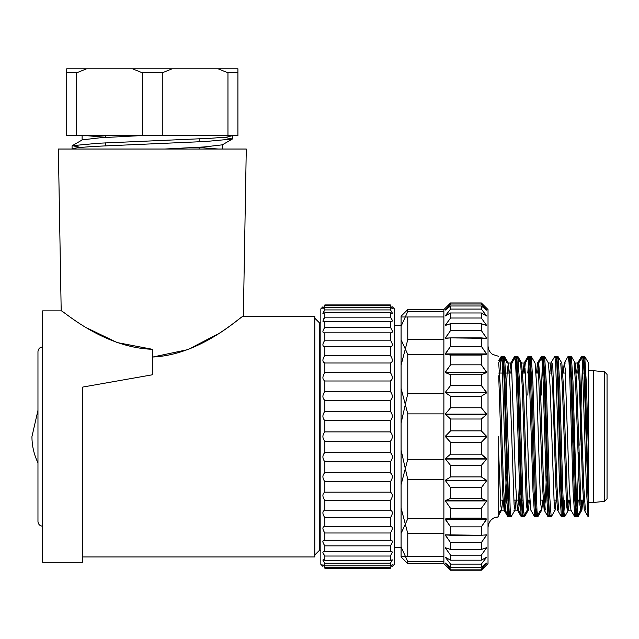 <?xml version="1.0" encoding="UTF-8"?>
<svg xmlns="http://www.w3.org/2000/svg" width="639" height="639" viewBox="0 0 639 639"><rect width="100%" height="100%" fill="white"/><g stroke="black" fill="none" stroke-linecap="round" stroke-linejoin="round"><path stroke-width="0.96" d="M607.05 498.708L607.05 374.462L604.638 371.802L604.638 501.375L607.05 498.708M604.638 501.375L593.679 502.454L593.679 370.716L593.679 502.454L593.679 370.716L604.638 371.802M488.02 309.532L488.02 563.646L481.327 570.212L450.567 570.212L445.223 564.98L450.567 570.212L450.567 569.173L481.327 569.173L486.678 563.063L481.327 567.184L450.567 567.184L445.223 562.999L450.567 569.173L481.327 569.173L481.327 570.212L450.567 570.212L450.567 569.173L445.223 562.999L450.567 567.184L450.567 564.101L481.327 564.101L486.678 557.176L481.327 560.195L450.567 560.195L445.223 557.176L450.567 564.101L481.327 564.101L481.327 567.184L450.567 567.184L450.567 564.101L445.223 557.176L450.567 560.195L450.567 555.163L481.327 555.163L486.678 547.695L481.327 549.452L450.567 549.452L445.223 547.695L450.567 555.163L481.327 555.163L481.327 560.195L450.567 560.195L450.567 555.163L445.223 547.695L450.567 549.452L450.567 542.623L481.327 542.623L486.678 534.827L481.327 535.274L445.223 534.827L450.567 542.623L481.327 542.623L481.327 549.452L450.567 549.452L450.567 542.623L445.223 535.059L447.891 535.059L445.223 534.827L450.567 535.274L450.567 526.856L481.327 526.856L486.678 518.98L481.327 518.101L450.567 518.101L445.223 518.98L450.567 526.856L481.327 526.856L481.327 535.274L450.567 535.274L450.567 526.856L445.223 519.251L486.678 518.98L445.223 519.251L486.678 519.251L481.327 526.856L481.327 535.274L486.678 534.827L484.011 535.059L486.678 535.059L481.327 542.623L481.327 549.452L486.678 547.695L481.327 555.163L481.327 560.195L486.678 557.176L481.327 564.101L481.327 567.184L486.678 563.063L481.327 569.173L481.327 570.212L488.02 563.646L488.02 309.532L481.327 302.966L481.327 304.004L450.567 304.004L445.223 310.115L450.567 305.985L481.327 305.985L486.678 310.115L481.327 304.004L450.567 304.004L445.223 310.115L450.567 305.985L450.567 309.068L445.223 315.993L450.567 312.974L481.327 312.974L486.678 315.993L481.327 309.068L450.567 309.068L445.223 315.874L450.567 312.974L450.567 318.014L445.223 325.483L450.567 323.725L481.327 323.725L486.678 325.483L481.327 318.014L450.567 318.014L445.223 325.307L450.567 323.725L450.567 330.555L445.223 338.343L450.567 337.895L486.678 338.343L481.327 330.555L450.567 330.555L445.223 338.119L450.567 337.895L450.567 346.322L445.223 354.19L450.567 355.076L481.327 355.076L486.678 354.19L481.327 346.322L450.567 346.322L445.223 353.926L450.567 355.076L450.567 364.829L445.223 372.545L450.567 374.726L481.327 374.726L486.678 372.545L481.327 364.829L450.567 364.829L445.223 372.241L450.567 374.726L450.567 385.517L445.223 392.506L450.567 396.252L481.327 396.252L486.678 392.841L481.327 385.517L450.567 385.517L445.223 392.506L450.567 396.252L450.567 407.762L445.223 414.12L450.567 419.008L481.327 419.008L486.678 414.463L481.327 407.762L450.567 407.762L445.223 414.12L450.567 419.008L450.567 430.878L445.223 436.413L450.567 442.3L481.327 442.3L486.678 436.764L481.327 430.878L450.567 430.878L445.223 436.413L450.567 442.3L450.567 454.161L445.223 458.714L450.567 465.416L481.327 465.416L486.678 459.058L481.327 454.161L450.567 454.161L445.223 458.714L450.567 465.416L450.567 476.918L445.223 480.336L450.567 487.653L481.327 487.653L486.678 480.664L481.327 476.918L450.567 476.918L445.223 480.336L450.567 487.653L450.567 498.452L445.223 500.633L450.567 508.348L481.327 508.348L486.678 500.936L481.327 498.452L450.567 498.452L445.223 500.633L450.567 508.348L450.567 518.101L445.223 518.98L486.678 518.98L481.327 518.101L450.567 518.101L450.567 508.348L481.327 508.348L481.327 518.101L481.327 508.348L486.678 500.936L445.223 500.936L486.678 500.936L445.223 500.633L486.678 500.633L481.327 498.452L450.567 498.452L450.567 487.653L481.327 487.653L481.327 498.452L481.327 487.653L486.678 480.664L445.223 480.664L486.678 480.664L445.223 480.336L486.678 480.336L481.327 476.918L450.567 476.918L450.567 465.416L481.327 465.416L481.327 476.918L481.327 465.416L486.678 459.058L445.223 459.058L486.678 459.058L445.223 458.714L486.678 458.714L481.327 454.161L450.567 454.161L450.567 442.3L481.327 442.3L481.327 454.161L481.327 442.3L486.678 436.764L445.223 436.764L486.678 436.764L445.223 436.413L486.678 436.413L481.327 430.878L450.567 430.878L450.567 419.008L481.327 419.008L481.327 430.878L481.327 419.008L486.678 414.463L445.223 414.463L486.678 414.463L445.223 414.12L486.678 414.12L481.327 407.762L450.567 407.762L450.567 396.252L481.327 396.252L481.327 407.762L481.327 396.252L486.678 392.841L445.223 392.841L486.678 392.841L445.223 392.506L486.678 392.506L481.327 385.517L450.567 385.517L450.567 374.726L481.327 374.726L481.327 385.517L481.327 374.726L486.678 372.545L445.223 372.545L486.678 372.545L445.223 372.241L486.678 372.241L481.327 364.829L450.567 364.829L450.567 355.076L481.327 355.076L481.327 364.829L481.327 355.076L486.678 354.19L445.223 354.19L486.678 353.926L445.223 353.926L486.678 353.926L481.327 346.322L450.567 346.322L450.567 337.895L481.327 337.895L481.327 346.322L481.327 337.895L486.678 338.343L484.011 338.119L486.678 338.119L481.327 330.555L450.567 330.555L450.567 323.725L481.327 323.725L481.327 330.555L481.327 323.725L486.678 325.483L481.327 318.014L450.567 318.014L450.567 312.974L481.327 312.974L481.327 318.014L481.327 312.974L486.678 315.993L481.327 309.068L450.567 309.068L450.567 305.985L481.327 305.985L481.327 309.068L481.327 305.985L486.678 310.171L481.327 304.004L481.327 302.966L488.02 309.532M498.716 436.589L498.716 516.831L494.083 517.886C493.316 518.045 488.515 520.633 488.02 527.534C488.651 521.033 492.222 517.47 498.716 516.831L498.716 436.589M502.422 356.338L504.475 356.426L506.12 381.882L510.241 510.88L511.064 516.823L515.026 510.058M517.382 357.552L517.846 356.474L519.499 381.874L522.79 493.963L523.613 510.888L524.531 516.703M529.172 356.338L531.225 356.426L532.87 381.866L536.984 510.873L537.814 516.831L541.776 510.058L542.799 500.113M544.14 357.56L544.596 356.458L546.241 381.834L549.54 493.939L551.185 516.783M557.504 357.544L557.975 356.434L559.612 381.826L562.911 493.963L563.734 510.873L564.66 516.743M570.883 357.56L571.346 356.434L572.991 381.803L576.282 493.923L577.113 510.896L578.031 516.703M584.254 357.544L584.717 356.434L586.522 386.22L588.327 450.168L588.327 502.454L585.963 404.207L584.789 370.396L583.607 356.45L585.188 359.166M588.327 363.232L588.327 507.63L584.086 373.4L583.375 360.739L582.568 356.426M578.902 452.364L577.44 498.644L576.713 512.127L575.883 516.743L574.237 491.351L570.946 379.254L569.293 356.394M563.582 508.508L562.512 516.703L560.866 491.303L557.567 379.207L556.745 362.297L555.818 356.426M549.652 515.234L549.133 516.751L547.487 491.359L544.196 379.254L542.543 356.386M536.832 508.5L535.762 516.703L534.116 491.319L529.995 362.305L529.068 356.434L527.774 373.056M523.461 508.508L522.382 516.743L520.737 491.367L517.446 379.246L515.793 356.362M509.531 515.258L509.011 516.703L507.366 491.343L504.067 379.199L503.244 362.297L502.326 356.434M498.716 454.145L500.84 506.096L501.663 510.05L502.669 500.113M506.168 395.134L507.198 371.547L508.34 363.12L509.994 386.587L514.099 504.722L515.026 510.01L516.048 500.113M521.608 363.072L523.365 386.627L527.471 504.69L528.405 510.042L529.419 500.113M531.217 356.418L535.091 363.12L536.736 386.579L540.027 489.218L540.85 504.706L541.776 510.026M548.462 363.176L550.107 386.611L554.221 504.69L555.155 510.026L556.17 500.113M557.967 356.418L561.841 363.12L563.486 386.579L567.6 504.698L568.526 510.042L569.541 500.113M575.212 363.168L576.857 386.587L580.971 504.706L581.905 510.018L582.92 500.113M585.38 510.05L583.742 486.543L579.629 368.431L578.806 363.032L575.164 363.032L577.696 363.032L576.57 373.056M582.568 356.418L578.702 363.112L577.68 373.056M558.638 510.042L556.992 486.559L552.879 368.431L552.056 363.032L548.414 363.032L550.946 363.032L549.82 373.056M545.267 510.026L543.621 486.599L540.33 383.967L538.685 363.08M538.581 363.176L537.559 373.056M521.608 363.032L525.306 363.032L524.188 373.056M520.761 476.039L519.691 501.056L518.517 510.042L522.39 516.751M511.935 363.08L510.809 373.056M507.39 476.039L506.312 501.024L505.137 510.018L503.54 487.589L500.321 386.875L498.716 363.232M588.327 507.63L588.327 515.05L588.327 502.454L593.679 502.454L588.327 502.454L588.144 516.743L586.49 491.271L582.377 362.241L581.554 356.338L577.584 363.12M407.77 309.532L407.77 311.576L401.084 326.265L401.084 316.217L407.77 309.532L443.881 309.532L450.567 302.966L481.327 302.966L450.567 302.966L450.567 304.004L450.567 302.966L481.327 302.966M445.742 325.307L445.223 325.307L445.742 325.307M447.891 338.119L445.223 338.119L447.891 338.119M443.881 309.532L443.881 563.646L445.223 564.98L443.881 563.646L443.881 309.532L450.567 302.966M407.77 311.576L443.881 311.576M407.77 393.736L401.084 423.122L401.084 339.732L407.77 354.421L407.77 393.736L443.881 393.736M407.77 354.421L443.881 354.421M407.77 518.748L401.084 533.445L401.084 450.056L407.77 479.434L407.77 518.748L443.881 518.748M407.77 479.434L443.881 479.434M407.77 561.601L407.77 563.646L401.084 556.96L401.084 546.912L407.77 561.601L443.881 561.601M392.394 306.856L394.399 308.861L394.399 564.317L392.394 566.322M390.381 565.89L324.852 565.89L322.855 564.78L324.852 567.352L324.852 568.239L390.381 568.239C392.977 565.755 392.977 565.755 390.381 568.239C392.977 565.755 392.977 565.755 390.381 568.239L390.381 567.352L392.386 564.676L390.381 565.89L390.381 563.247L392.386 559.876L390.381 560.347L390.381 556.026L392.386 552.04L391.627 551.449L390.381 551.761L390.381 545.858C392.977 542.008 392.977 540.171 390.381 540.338L390.381 532.998C392.977 529.036 392.977 526.824 390.381 526.36L390.381 517.766C392.977 513.78 392.977 511.248 390.381 510.178L390.381 500.537C392.977 496.631 392.977 493.843 390.381 492.174L390.381 481.734C392.977 477.996 392.977 475.025 390.381 472.804L390.381 461.813C392.977 458.347 392.977 455.256 390.381 452.548L390.381 441.277C392.977 438.162 392.977 435.031 390.381 431.892L390.381 420.63C392.977 417.93 392.977 414.847 390.381 411.356L390.381 400.365C392.977 398.169 392.977 395.19 390.381 391.443L390.381 380.996C392.977 379.342 392.977 376.555 390.381 372.633L390.381 363C392.977 361.938 392.977 359.406 390.381 355.404L390.381 346.809C392.977 346.362 392.977 344.149 390.381 340.172L390.381 332.831L391.052 332.911M390.445 563.175L324.852 563.247L323.478 561.409M391.539 357.273L391.747 357.704M323.486 329.492L324.852 327.32C322.256 331.162 322.256 332.999 324.852 332.831L390.381 332.831C392.977 333.015 392.977 331.17 390.381 327.32L390.469 327.432M391.539 329.093L392.162 330.459M392.298 330.914L392.394 331.633M391.747 321.721L392.386 320.842L392.114 319.915L390.381 317.152L392.162 320.027M392.298 320.419L392.394 320.994M323.486 319.18L324.852 317.152L390.381 317.152L390.381 312.822L392.05 313.533L392.386 313.102L390.381 309.923L391.755 311.768M324.852 305.817L324.852 304.931C322.256 307.415 322.256 307.415 324.852 304.931C322.256 307.415 322.256 307.415 324.852 304.931L390.381 304.931C392.977 307.415 392.977 307.415 390.381 304.931C392.977 307.415 392.977 307.415 390.381 304.931L390.381 305.817L324.852 305.817L322.855 308.493L324.852 307.287L390.381 307.287L392.306 308.533L390.381 305.817M323.494 311.752L324.852 309.923L390.381 309.923L390.381 307.287M324.852 307.287L324.852 309.923L322.855 313.294L324.852 312.822L324.852 317.152L322.855 321.137L323.606 321.721L324.852 321.409L324.852 327.32L390.381 327.32L390.381 321.409L391.627 321.721M391.052 540.267L324.181 540.267M324.852 567.352L390.381 567.352M324.852 568.239C322.256 565.755 322.256 565.755 324.852 568.239C322.256 565.755 322.256 565.755 324.852 568.239M323.486 551.457L322.855 552.336L323.118 553.262L324.852 556.026L323.07 553.142M322.943 552.759L322.847 552.176M390.381 526.36L324.852 526.36C322.256 526.816 322.256 529.028 324.852 532.998L324.852 540.338C322.256 540.163 322.256 542 324.852 545.858L324.764 545.746M323.693 544.077L323.07 542.719M322.943 542.263L322.847 541.545M390.381 510.178L324.852 510.178C322.256 511.24 322.256 513.772 324.852 517.766L390.381 517.766M323.693 515.905L323.494 515.473M390.381 372.633L324.852 372.633C322.256 376.547 322.256 379.334 324.852 380.996L390.381 380.996M390.381 355.404L324.852 355.404C322.256 359.39 322.256 361.922 324.852 363L390.381 363M323.494 307.407L323.941 306.856M324.852 312.822L390.381 312.822M324.852 321.409L390.381 321.409M324.181 332.911L324.852 332.831L324.852 340.172C322.256 344.141 322.256 346.354 324.852 346.809L390.381 346.809M390.381 340.172L324.852 340.172M324.852 346.809L324.852 355.404M324.852 363L324.852 372.633M390.381 391.443L324.852 391.443C322.256 395.182 322.256 398.153 324.852 400.365L390.381 400.365M324.852 380.996L324.852 391.443M390.381 411.356L324.852 411.356C322.256 414.831 322.256 417.922 324.852 420.63L390.381 420.63M324.852 400.365L324.852 411.356M390.381 431.892L324.852 431.892C322.256 435.015 322.256 438.146 324.852 441.277L390.381 441.277M324.852 420.63L324.852 431.892M390.381 452.548L324.852 452.548C322.256 455.24 322.256 458.331 324.852 461.813L390.381 461.813M324.852 441.277L324.852 452.548M390.381 472.804L324.852 472.804C322.256 475.009 322.256 477.98 324.852 481.734L390.381 481.734M324.852 461.813L324.852 472.804M390.381 492.174L324.852 492.174C322.256 493.827 322.256 496.615 324.852 500.537L390.381 500.537M324.852 481.734L324.852 492.174M324.852 500.537L324.852 510.178M324.852 517.766L324.852 526.36M324.852 532.998L390.381 532.998M390.381 551.761L324.852 551.761L324.852 545.858L390.381 545.858M390.381 560.347L324.852 560.347L324.852 556.026L390.381 556.026M324.852 551.761L323.606 551.449M324.852 560.347L323.19 559.644L322.855 560.076L324.852 563.247L324.852 565.89M322.847 566.322L320.834 564.317L320.834 308.861L322.847 306.856M82.774 556.96L314.819 556.96L314.819 316.217L243.355 316.217L246.279 149.039L58.365 149.039L61.192 310.866L42.653 310.866L42.653 562.304L82.774 562.304L82.774 387.058L152.322 374.797L82.774 387.058M152.849 357.025L188.002 349.581L216.453 334.74M152.322 357.025C202.379 355.052 242.405 314.452 243.355 316.217C242.748 314.364 202.403 354.988 152.322 357.025M314.819 318.222L319.5 322.903L319.5 550.267L320.834 550.267M88.262 328.606L117.049 342.544L152.322 349.277C102.32 347.624 61.871 309.428 61.192 310.866C61.52 309.18 102.328 347.672 152.322 349.277L152.322 374.797M37.965 410.35L31.95 436.589A60.186 60.186 0 0 0 37.965 462.82L37.965 521.512C38.3 524.411 39.858 525.969 42.653 526.193M502.286 364.677L503.356 356.434L505.01 381.906L508.301 493.987L509.123 510.88L509.946 516.831L510.697 515.617M516.216 357.952L516.735 356.442L518.381 381.874L521.672 493.947L522.494 510.904L523.325 516.783M527.822 395.134L528.916 366.73L530.106 356.442L531.76 381.858L535.873 510.88L536.696 516.823L540.554 510.138M541.193 395.134L542.287 366.722L543.485 356.426L545.131 381.85L548.422 493.939L549.244 510.888L550.075 516.791M556.337 357.896L556.857 356.442L558.502 381.834L561.801 493.987L563.446 516.815L561.393 516.727L559.74 491.287L555.626 362.257L554.804 356.338L550.834 363.12M563.542 516.727L564.844 500.113M569.708 357.928L570.228 356.426L571.873 381.842L575.995 510.865L576.921 516.735L578.215 500.113M579.932 445.279L581.722 383.017L582.616 363.311L583.607 356.45M575.236 515.625L574.765 516.711L573.119 491.303L569.828 379.223L569.006 362.281L568.175 356.394M561.857 515.625L561.489 516.823M548.486 515.625L548.022 516.727L546.377 491.343L543.078 379.246L542.255 362.273L541.329 356.482M535.115 515.625L534.643 516.711L532.998 491.311L528.876 362.281L528.054 356.338L524.092 363.12L523.069 373.056M521.736 515.625L521.272 516.743L519.627 491.367L516.328 379.254L515.505 362.281L514.587 356.474M508.971 508.516L507.893 516.703L506.248 491.327L502.134 362.305L501.208 356.426L499.906 373.056M588.327 516.767L588.327 487.892M500.433 510.13L498.724 513.205M520.609 363.176L522.255 386.659L526.36 504.714L527.295 510.018L528.309 500.113M560.73 363.128L562.376 386.619L566.481 504.698L567.304 510.146L570.954 510.146L568.422 510.146M567.416 510.05L568.43 500.113M574.102 363.136L575.747 386.587L579.861 504.73L580.787 510.01L581.802 500.113M588.144 516.743L584.278 510.058L582.624 486.543L579.333 383.903L577.696 363.048M570.899 510.002L569.253 486.535L565.14 368.487L564.213 363.144L563.191 373.056M561.393 516.751L557.527 510.05L555.874 486.551L552.583 383.903L550.946 363.04M546.393 476.039L545.323 501.04L544.148 510.002L542.503 486.551L538.389 368.479L537.463 363.16L536.448 373.056M534.643 516.751L530.777 510.05L529.124 486.567L525.841 383.919L525.01 368.431L524.092 363.12M519.643 476.039L518.572 501.048L517.398 510.018L515.761 486.583L511.647 368.463L510.713 363.168L509.698 373.056M506.272 476.039L505.201 501.032L504.131 510.138L502.693 494.059L498.716 375.772M407.77 316.976L407.77 339.676L401.084 365.117L401.084 316.976L443.881 316.976M407.77 339.676L443.881 339.676M407.77 459.289L401.084 484.729L401.084 388.44L407.77 413.888L407.77 459.289L443.881 459.289M407.77 413.888L443.881 413.888M407.77 556.202L401.084 556.202L401.084 508.053L407.77 533.501L407.77 556.202L443.881 556.202M407.77 533.501L443.881 533.501M86.561 68.788L66.72 68.788L66.72 135.66L237.916 135.66L237.916 68.788L86.561 68.788L76.68 72.806L76.68 135.66M132.481 68.788L142.361 72.806L142.361 135.66M218.083 68.788L227.963 72.806L227.963 135.66M172.155 68.788L162.274 72.806L162.274 135.66M232.396 135.66L226.733 137.097L210.023 138.328L98.59 143.232L72.279 145.684L80.37 147.369M72.111 148.831L77.942 147.601L94.636 146.379L206.085 141.467L232.356 139.014L224.289 137.337M218.322 149.039L199.128 147.457M72.263 145.684L82.319 139.861L100.291 137.76L139.965 135.66M86.265 135.66L105.507 137.241M222.284 144.837L204.36 146.93L164.726 149.039M227.963 72.806L237.916 72.806M142.361 72.806L162.274 72.806M66.72 72.806L76.68 72.806M500.425 500.113L504.123 500.113M507.709 500.113L508.548 500.113M513.804 500.113L523.037 500.113M527.175 500.113L529.755 500.113M534.46 500.113L535.298 500.113M540.546 500.113L544.244 500.113M547.831 500.113L548.669 500.113M553.925 500.113L556.505 500.113M560.091 500.113L563.159 500.113M567.296 500.113L569.884 500.113M574.581 500.113L583.255 500.113M498.716 373.056L511.943 373.056M517.199 373.056L518.029 373.056M522.734 373.056L525.314 373.056M530.57 373.056L531.408 373.056M536.105 373.056L538.693 373.056M543.949 373.056L544.779 373.056M549.484 373.056L552.064 373.056M557.32 373.056L558.159 373.056M562.855 373.056L565.443 373.056M570.691 373.056L571.53 373.056M576.234 373.056L578.814 373.056M582.952 373.056L584.909 373.056M509.107 516.831L511.064 516.831M522.478 516.831L524.435 516.831M535.857 516.831L537.814 516.831M549.228 516.831L551.185 516.831M562.608 516.831L564.564 516.831M575.979 516.831L577.936 516.831M515.793 356.338L517.75 356.338M542.543 356.338L544.5 356.338M555.914 356.338L557.871 356.338M569.293 356.338L571.25 356.338M582.664 356.338L584.621 356.338M588.335 362.672L584.717 356.418M504.475 356.418L508.34 363.112M517.846 356.418L521.72 363.112M524.531 516.751L528.405 510.058M544.596 356.418L548.462 363.12M551.281 516.751L555.155 510.058M564.652 516.751L568.526 510.058M571.346 356.418L575.212 363.12M578.031 516.751L581.905 510.058M498.747 515.09L501.655 510.058M565.435 363.032L564.317 363.032M538.685 363.032L537.567 363.032M511.935 363.032L508.237 363.032M580.683 510.146L581.794 510.146M553.933 510.146L555.043 510.146M540.554 510.146L541.672 510.146M527.183 510.146L528.301 510.146M518.62 510.146L514.922 510.146M505.249 510.146L501.551 510.146M588.287 515.074L587.68 514.02M574.301 514.012L575.883 516.751M568.542 357.544L569.197 356.418M560.93 514.028L562.512 516.751M555.171 357.544L555.826 356.418M547.551 514.012L549.133 516.751M538.581 363.12L542.447 356.418M534.18 514.02L535.762 516.751M525.202 363.12L529.076 356.418M511.831 363.12L515.697 356.418M505.145 510.058L509.011 516.751M498.708 362.672L502.326 356.418M588.327 370.716L593.679 370.716L588.327 370.716M407.77 563.646L443.881 563.646M394.399 547.591L401.084 547.591M394.399 325.578L401.084 325.578M319.5 550.267L314.819 554.948M319.5 322.903L320.834 322.903M42.653 346.977C39.858 347.201 38.3 348.766 37.965 351.658L37.965 521.512M498.716 356.338L492.637 354.445C489.658 352.265 488.116 349.333 488.02 345.643M507.989 516.831L509.946 516.831M521.368 516.831L523.325 516.831M534.739 516.831L536.696 516.831M548.118 516.831L550.075 516.831M574.868 516.831L576.817 516.831M501.303 356.338L503.26 356.338M514.683 356.338L516.639 356.338M528.054 356.338L530.011 356.338M541.425 356.338L543.382 356.338M554.804 356.338L556.761 356.338M568.175 356.338L570.132 356.338M581.554 356.338L583.511 356.338M503.356 356.426L507.23 363.12M516.735 356.426L520.601 363.12M523.421 516.751L527.287 510.058M530.106 356.426L531.688 359.166M543.485 356.426L545.059 359.158M550.171 516.751L550.818 515.625M556.857 356.426L558.438 359.166M563.542 516.751L564.189 515.625M570.228 356.426L571.809 359.158M576.921 516.751L580.787 510.05M524.196 363.032L520.553 363.032M510.817 363.032L507.118 363.032M517.51 510.146L513.812 510.146M504.131 510.146L500.433 510.146M570.899 510.05L574.773 516.751M564.213 363.12L568.079 356.426M544.148 510.05L548.022 516.751M537.463 363.12L541.337 356.426M517.398 510.05L521.272 516.751M510.713 363.12L514.587 356.426M504.027 510.05L507.901 516.751M498.684 360.795L501.208 356.426M199.128 149.039L199.128 147.266M199.128 141.818L199.128 138.895M105.507 145.796L105.507 142.872M105.507 137.425L105.507 135.66M72.071 145.9L72.071 148.831M232.564 135.867L232.564 138.791M222.532 149.039L222.532 144.718M82.104 139.989L82.104 135.66M222.324 144.837L232.38 139.014"/></g></svg>

